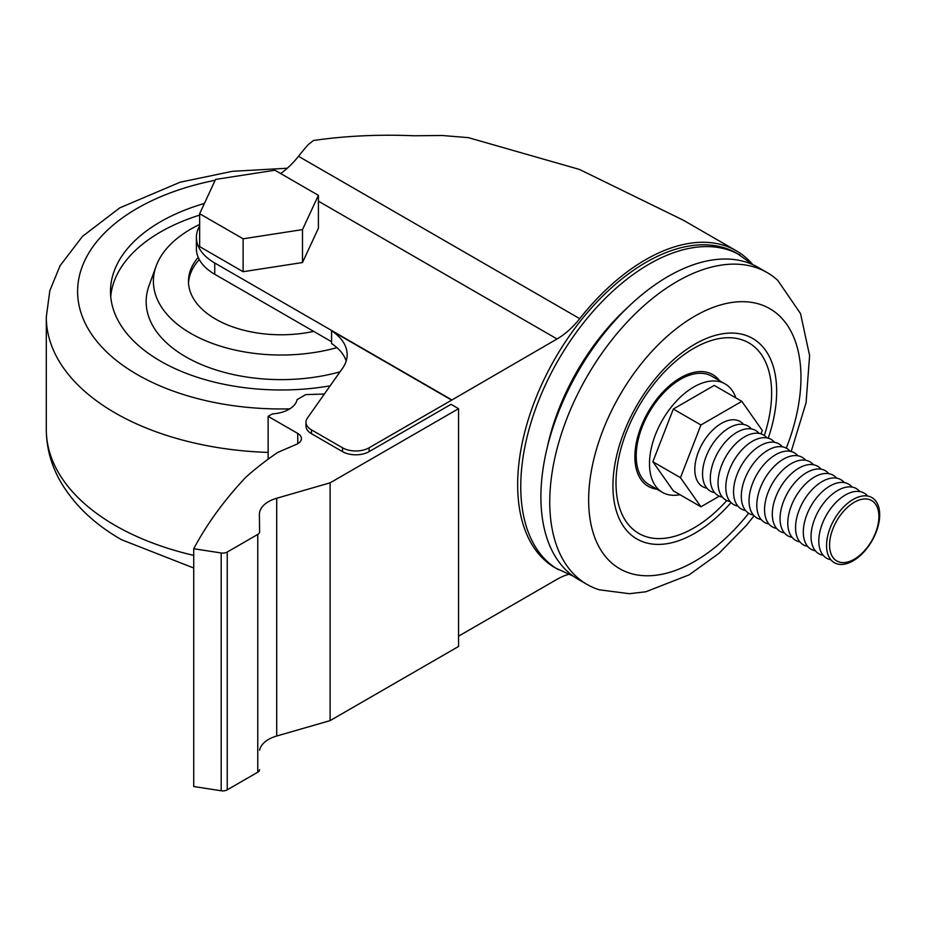 <?xml version="1.0" encoding="UTF-8"?>
<svg xmlns="http://www.w3.org/2000/svg" width="926" height="926" viewBox="0 0 926 926"><rect width="100%" height="100%" fill="white"/><g stroke="black" fill="none" stroke-linecap="round" stroke-linejoin="round"><path stroke-width="1.39" d="M346.174 361.047A62.632 36.16 0 0 0 331.589 343.581L331.589 341.717L214.739 274.258A62.632 36.16 0 0 1 196.393 248.689L196.393 237.438A62.632 36.16 0 0 0 214.739 263.007L214.739 274.258M324.355 394.036L305.788 394.603L297.061 399.638A27.942 16.136 0 0 1 272.313 413.922L268.123 416.341L297.755 433.449A12.524 7.234 0 0 1 301.425 438.565A12.524 7.234 0 0 1 296.401 444.353L277.777 452.397A416.492 240.459 0 0 0 273.436 455.395A408.875 236.061 0 0 0 262.915 463.104A400.784 231.396 0 0 0 255.31 469.123A394.407 227.703 0 0 0 245.691 477.353A674.753 389.568 0 0 0 193.731 548.724L221.187 552.972A6.262 3.611 0 0 0 227.24 552.035L257.764 534.418A6.262 3.611 0 0 0 259.604 531.86A6.262 3.611 0 0 0 259.604 531.837L259.396 514.543A31.31 18.08 0 0 1 259.396 514.416A31.31 18.08 0 0 1 276.712 498.246L330.119 482.828L458.555 408.679L451.031 404.326L369.092 451.633A18.786 10.846 0 0 1 342.527 451.633L311.483 433.715A18.786 10.846 0 0 1 305.985 426.041L305.985 422.21A18.786 10.846 0 0 0 311.483 429.872L342.527 447.79A18.786 10.846 0 0 0 369.092 447.79L451.668 400.125L331.589 330.79L331.589 341.717M458.555 636.174L557.047 579.306A62.632 36.16 120 0 1 568.367 574.467M753.07 264.778L736.899 253.307A181.635 104.869 120 0 0 646.093 262.301A181.635 104.869 120 0 0 527.438 422.36A181.635 104.869 120 0 0 555.276 567.904L573.287 576.169M752.317 264.095A181.635 104.869 120 0 0 736.297 250.784A181.635 104.869 120 0 0 579.722 318.66A62.632 36.16 120 0 1 557.047 338.962L451.668 400.125M331.589 330.79A62.632 36.16 0 0 1 347.157 354.658A62.632 36.16 0 0 1 341.983 369.046L307.374 418.112A18.786 10.846 0 0 0 305.985 422.21M318.405 195.34L274.929 170.234L215.55 179.424L199.646 213.709L243.11 238.804L302.489 229.613L318.405 195.34L318.405 228.247L302.489 262.533L243.11 271.712L199.646 246.617L199.646 213.709M302.489 229.613L302.489 262.533M243.11 238.804L243.11 271.712M199.31 259.604A92.693 53.511 0 0 0 188.522 282.986M198.222 257.37A92.693 53.511 0 0 0 188.476 281.261A92.693 53.511 0 0 0 215.619 319.1A92.693 53.511 0 0 0 313.671 331.381M199.646 224.462A127.765 73.767 0 0 0 156.1 266.179A127.765 73.767 0 0 0 190.825 333.418A127.765 73.767 0 0 0 336.925 347.632M156.1 266.179L149.017 285.74A134.999 77.946 0 0 0 185.709 356.788A134.999 77.946 0 0 0 340.027 371.824M199.646 215.11A170.673 98.538 0 0 0 110.726 296.563M204.403 203.442A170.673 98.538 0 0 0 110.495 291.447A170.673 98.538 0 0 0 160.487 361.128A170.673 98.538 0 0 0 330.131 385.841M451.668 399.8L214.739 263.007M199.646 225.932A62.632 36.16 0 0 0 196.393 237.438M830.865 559.744A37.584 21.692 -60 0 1 826.594 514.821A37.584 21.692 -60 0 1 867.639 496.058M853.124 560.82A37.584 21.692 -60 0 1 830.113 528.086A37.584 21.692 -60 0 1 876.135 501.51A37.584 21.692 -60 0 1 853.124 560.82M854.235 559.246A34.864 20.129 -60 0 1 832.879 528.873A34.864 20.129 -60 0 1 875.591 504.219A34.864 20.129 -60 0 1 854.235 559.246M719.305 496.186L700.924 506.788L680.46 477.689L700.924 424.976L741.83 401.352L762.283 430.451L760.964 433.866M706.862 488.152A37.584 21.692 -60 0 1 702.591 443.23A37.584 21.692 -60 0 1 743.636 424.467M714.617 492.632A37.584 21.692 -60 0 1 710.335 447.698A37.584 21.692 -60 0 1 751.391 428.935M722.361 497.1A37.584 21.692 -60 0 1 718.09 452.177A37.584 21.692 -60 0 1 759.135 433.414M730.116 501.579A37.584 21.692 -60 0 1 725.834 456.645A37.584 21.692 -60 0 1 766.89 437.894M737.86 506.047A37.584 21.692 -60 0 1 733.589 461.125A37.584 21.692 -60 0 1 774.634 442.362M745.615 510.527A37.584 21.692 -60 0 1 741.332 465.593A37.584 21.692 -60 0 1 782.389 446.841M753.37 515.006A37.584 21.692 -60 0 1 749.088 470.072A37.584 21.692 -60 0 1 790.133 451.309M761.114 519.474A37.584 21.692 -60 0 1 756.831 474.552A37.584 21.692 -60 0 1 797.888 455.789M768.869 523.954A37.584 21.692 -60 0 1 764.587 479.02A37.584 21.692 -60 0 1 805.632 460.257M776.613 528.422A37.584 21.692 -60 0 1 772.342 483.499A37.584 21.692 -60 0 1 813.387 464.736M784.368 532.901A37.584 21.692 -60 0 1 780.086 487.967A37.584 21.692 -60 0 1 821.142 469.216M792.112 537.369A37.584 21.692 -60 0 1 787.841 492.447A37.584 21.692 -60 0 1 828.886 473.684M799.867 541.849A37.584 21.692 -60 0 1 795.584 496.915A37.584 21.692 -60 0 1 836.641 478.163M807.622 546.328A37.584 21.692 -60 0 1 803.34 501.394A37.584 21.692 -60 0 1 844.385 482.631M815.366 550.796A37.584 21.692 -60 0 1 811.083 505.874A37.584 21.692 -60 0 1 852.14 487.111M823.121 555.276A37.584 21.692 -60 0 1 818.839 510.342A37.584 21.692 -60 0 1 859.884 491.579M700.924 424.976L673.318 409.037L652.865 461.761L673.318 490.861L700.924 506.788M741.83 401.352L714.235 385.413L673.318 409.037M680.46 477.689L652.865 461.761M735.857 397.902A62.632 36.16 120 0 0 725.093 383.896A62.632 36.16 120 0 0 662.46 420.057A62.632 36.16 120 0 0 662.46 492.377A62.632 36.16 120 0 0 679.973 494.704M725.093 383.896L711.805 376.222A62.632 36.16 120 0 0 649.172 412.383A62.632 36.16 120 0 0 649.172 484.703L662.46 492.377M719.537 380.69A64.507 37.248 120 0 0 680.494 377.796A64.507 37.248 120 0 0 636.544 441.702A64.507 37.248 120 0 0 656.904 489.171M764.309 435.521A110.032 63.535 120 0 0 693.817 348.315A110.032 63.535 120 0 0 617.862 501.51A110.032 63.535 120 0 0 726.771 500.526M791.174 451.541L806.083 402.66L809.602 355.619L800.539 313.636L777.794 280.404A180.061 103.955 120 0 0 767.122 272.568A180.061 103.955 120 0 0 677.091 281.481A180.061 103.955 120 0 0 559.454 440.151A180.061 103.955 120 0 0 587.061 584.445A180.061 103.955 120 0 0 599.18 589.769L629.379 593.705L645.908 591.76L689.257 574.791L719.039 553.285L746.402 525.366L754.077 515.782M767.122 272.568L758.267 267.452A180.061 103.955 120 0 0 668.236 276.365A180.061 103.955 120 0 0 550.6 435.046A180.061 103.955 120 0 0 578.194 579.329L587.061 584.445M595.233 345.074A164.388 94.915 120 0 0 563.911 399.337M280.624 173.521A62.632 36.16 120 0 0 298.496 156.297L579.722 318.66M736.297 250.784L683.203 220.133L579.491 169.446L468.429 137.661L442.13 135.485L414.003 135.775C379.07 134.293 345.572 135.856 313.509 140.486L308.265 144.583A181.635 104.869 120 0 0 298.496 156.297M330.119 482.828L330.119 720.613L458.555 646.464L458.555 408.679M268.123 416.341L268.123 459.203M193.731 548.724L193.731 786.521L221.187 790.769A6.262 3.611 0 0 0 227.24 789.832L257.764 772.203A6.262 3.611 0 0 0 259.604 769.656A6.262 3.611 0 0 0 259.604 769.622L259.604 769.656M276.712 498.246L276.712 736.031A31.31 18.08 0 0 0 259.604 750.141M276.712 736.031L330.119 720.613M193.731 568.008L121.572 539.742C94.464 524.243 74.092 504.832 60.456 481.497C51.15 465.141 46.427 447.814 46.3 429.525A234.868 135.601 0 0 0 115.09 525.412A234.868 135.601 0 0 0 193.731 555.38M287.291 168.231L232.38 171.322L180.153 182.202L119.79 207.852L82.472 236.396L60.051 265.762L49.83 290.695L46.3 317.016A234.868 135.601 0 0 0 115.09 412.903A234.868 135.601 0 0 0 268.123 452.409M215.156 180.281A203.546 117.521 0 0 0 137.233 374.555A203.546 117.521 0 0 0 289.757 408.864M369.092 447.79L369.092 451.633M342.527 447.79L342.527 451.633M311.483 429.872L311.483 433.715M318.405 201.174L557.047 338.962M768.21 438.195A115.773 66.846 120 0 0 694.801 344.206A115.773 66.846 120 0 0 615.084 506.244A115.773 66.846 120 0 0 731.042 502.575M786.267 448.149A150.128 86.674 120 0 0 786.973 324.702A150.128 86.674 120 0 0 694.801 316.148A150.128 86.674 120 0 0 592.385 530.112A150.128 86.674 120 0 0 748.694 513.224M628.198 306.934A165.974 95.829 120 0 0 547.359 446.945M740.001 255.101A181.635 104.869 120 0 0 649.184 264.095A181.635 104.869 120 0 0 530.529 424.154A181.635 104.869 120 0 0 558.378 569.687M297.755 433.449L297.755 443.681M221.187 552.972L221.187 790.769M227.24 552.035L227.24 789.832M257.764 534.418L257.764 772.203M46.3 317.016L46.3 429.525"/></g></svg>
